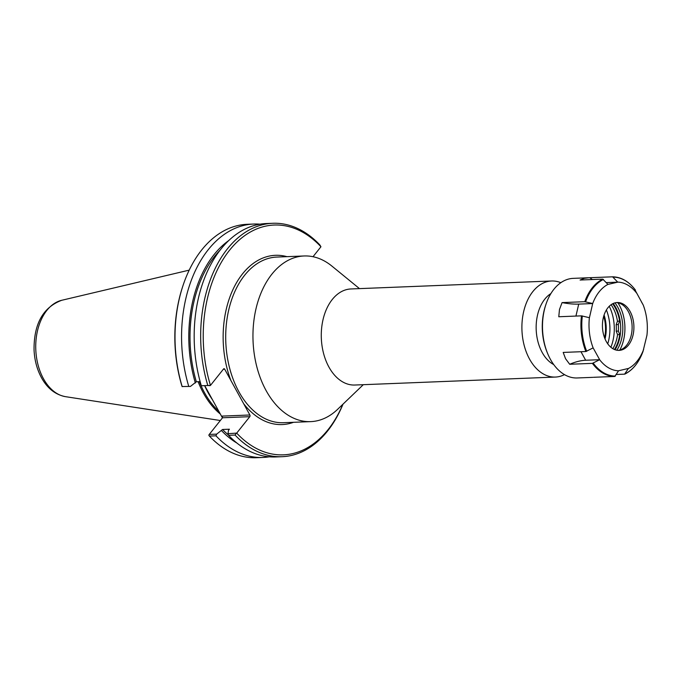 <?xml version="1.0" encoding="UTF-8"?>
<svg xmlns="http://www.w3.org/2000/svg" width="681" height="681" viewBox="0 0 681 681"><rect width="100%" height="100%" fill="white"/><g stroke="black" fill="none" stroke-linecap="round" stroke-linejoin="round"><path stroke-width="1.02" d="M223.359 369.213L224.67 369.162L249.867 414.993L222.227 416.091L222.525 417.768L249.782 416.687A1.209 0.792 87.7 0 0 249.867 414.993M359.474 288.616L331.936 266.118A82.886 54.429 87.7 0 0 304.143 255.971A82.886 54.429 87.7 0 0 253.051 340.96A82.886 54.429 87.7 0 0 310.723 421.624A82.886 54.429 87.7 0 0 337.623 409.315L363.288 384.697M606.396 309.966A35.565 23.35 -92.3 0 1 607.741 343.828M550.895 293.579A37.974 24.933 87.7 0 0 536.194 329.715A37.974 24.933 87.7 0 0 553.721 364.573M604.081 315.056A29.93 19.655 -92.3 0 1 605.034 338.942M603.724 316.197A29.581 19.426 -92.3 0 1 604.583 337.836M560.838 282.7A48.079 31.573 87.7 0 0 551.593 280.989L350.97 288.957A48.079 31.573 87.7 0 0 321.33 338.244A48.079 31.573 87.7 0 0 354.784 385.029L555.407 377.061A48.079 31.573 87.7 0 0 564.489 374.627M551.593 280.989A48.079 31.573 87.7 0 0 521.952 330.276A48.079 31.573 87.7 0 0 555.407 377.061M313.005 256.72L320.938 246.76L319.849 244.922A116.8 76.698 87.7 0 0 272.817 223.283A116.8 76.698 87.7 0 0 207.824 385.506L201.329 385.769L210.463 385.403L223.555 368.974A1.209 0.792 87.7 0 1 224.67 369.162M190.45 386.425L182.15 386.527L190.45 386.425L196.324 381.769L200.146 381.624M182.15 386.655L181.631 385.088A114.987 75.506 87.7 0 1 182.482 287.161L182.78 286.258A116.8 76.698 -92.3 0 1 247.152 224.304L253.715 224.04A116.8 76.698 -92.3 0 1 260.04 224.185M222.227 416.091L222.244 418.117M249.782 416.687L236.69 433.116L228.024 433.686L228.45 430.418L229.412 429.209L222.551 429.481L216.677 434.129L209.246 434.427L222.525 417.768M209.246 434.427L208.82 435.168L209.39 436.078L215.962 435.814L216.677 434.129M228.024 433.686L228.569 435.312L235.064 435.057L236.239 433.354M235.064 435.057A116.8 76.698 87.7 0 0 282.087 456.696A116.8 76.698 87.7 0 0 343.011 404.148M342.866 404.284A114.987 75.506 -92.3 0 1 236.69 433.116M269.276 456.806A116.8 76.698 -92.3 0 1 262.985 457.453L256.422 457.717A116.8 76.698 -92.3 0 1 209.39 436.078M262.985 457.453A116.8 76.698 -92.3 0 1 215.962 435.814M221.904 416.908L204.828 385.855M195.362 382.986A110.186 72.356 -92.3 0 1 228.893 240.453M188.722 386.263A116.8 76.698 -92.3 0 1 253.715 224.04M210.012 385.65L207.824 385.506M272.817 223.283L266.331 223.538A116.8 76.698 87.7 0 0 201.329 385.769M210.463 385.403A114.987 75.506 -92.3 0 1 229.523 250.276A114.987 75.506 -92.3 0 1 320.938 246.76M182.15 386.527A116.8 76.698 -92.3 0 1 182.78 286.258M236.937 443.067A110.186 72.356 -92.3 0 1 221.589 430.69M218.873 411.392A82.29 54.037 -92.3 0 1 199.354 381.649M198.12 381.7A82.886 54.429 87.7 0 0 220.329 414.039M228.569 435.312A116.8 76.698 87.7 0 0 275.601 456.951L282.087 456.696M228.467 435.014A108.33 71.139 -92.3 0 1 222.551 429.481M196.324 381.769A108.33 71.139 -92.3 0 1 220.278 249.961M619.608 321.134L618.322 324.556L616.177 324.641L617.463 321.219L619.608 321.134A31.028 20.379 -92.3 0 0 612.602 303.794M617.463 321.219A31.028 20.379 87.7 0 0 611.087 304.722M612.84 348.689A31.028 20.379 87.7 0 0 617.565 334.669L619.719 334.584A31.028 20.379 -92.3 0 1 614.415 349.498M617.565 334.669L616.228 331.162L618.374 331.077L619.719 334.584M616.177 324.641A28.483 18.702 -92.3 0 1 616.228 331.162M593.491 377.3L614.79 376.457L618.595 370.753L628.41 368.447L624.605 374.15L616.365 374.473M641.366 301.76L643.222 305.028A44.384 29.147 -92.3 0 1 646.95 335.239L643.009 351.413A49.492 32.501 -92.3 0 1 625.192 373.775L624.605 374.15M646.95 335.239L646.788 335.75M643.222 305.028L634.981 289.91M607.929 284.411L602.77 279.125L580.076 280.027L584.315 278.325L588.818 277.746L612.585 276.818L617.744 282.164L607.929 284.411A44.384 29.147 -92.3 0 0 592.691 303.53L589.431 317.704L581.48 315.848L558.778 316.75L559.476 309.489L562.08 302.602L584.775 301.7L592.691 303.53M635.407 290.046C628.886 281.432 621.293 277.022 612.611 276.818L613.258 277.141A49.492 32.501 -92.3 0 1 635.441 290.106M589.882 277.72A30.143 22.55 -103.2 0 0 592.444 279.533M606.311 282.615L617.744 282.164M562.08 302.602A30.143 8.793 -166.9 0 0 578.722 304.109L592.725 303.547M643.647 349.387A44.384 29.147 -92.3 0 1 628.41 368.506M617.744 282.104A44.384 29.147 -92.3 0 1 636.709 293.188M593.125 347.88L599.663 359.696L585.66 360.249A30.143 13.756 -28.8 0 0 569.699 364.267L565.562 358.734L563.187 352.426L585.881 351.524L593.125 347.88A44.384 29.147 -92.3 0 1 589.397 317.678M599.663 359.696L592.393 363.365L569.699 364.267M618.603 370.813A44.384 29.147 -92.3 0 1 599.638 359.73M628.435 345.131A23.946 15.723 -92.3 0 1 619.123 350.383A23.946 15.723 -92.3 0 1 602.455 327.084A23.946 15.723 -92.3 0 1 617.224 302.526A23.946 15.723 -92.3 0 1 632.76 318.223A23.946 15.723 -92.3 0 1 628.435 345.131M592.776 377.351L577.224 377.964A49.841 32.731 -92.3 0 1 547.745 353.788A49.841 32.731 -92.3 0 1 545.796 304.799A49.841 32.731 -92.3 0 1 573.266 278.359L588.818 277.746M547.745 353.788L547.269 352.639A47.466 31.173 -92.3 0 1 545.413 305.982L545.796 304.799M609.257 306.28A36.195 23.767 -92.3 0 1 610.883 347.276M618.322 324.556A28.483 18.702 -92.3 0 1 618.374 331.077M613.215 303.496A31.871 20.932 -92.3 0 1 615.054 349.745M614.934 302.883A31.871 20.932 -92.3 0 1 616.807 350.221M617.922 302.798A35.063 23.026 -92.3 0 1 619.804 350.06M616.331 302.602A23.946 15.723 -92.3 0 1 623.464 305.531A23.946 15.723 -92.3 0 1 626.648 345.199A23.946 15.723 -92.3 0 1 625.107 346.901A23.946 15.723 -92.3 0 1 618.229 350.383M243.67 403.722A84.699 55.621 87.7 0 0 293.528 422.305M286.948 256.66A84.699 55.621 87.7 0 0 232.621 290.302A84.699 55.621 87.7 0 0 230.868 380.441M310.723 421.624L283.466 422.705A82.886 54.429 -92.3 0 1 245.781 402.301A82.886 54.429 -92.3 0 1 228.314 311.804A82.886 54.429 -92.3 0 1 276.886 257.06L304.143 255.971M204.709 385.855A82.29 54.037 87.7 0 0 212.361 399.594M61.724 300.287C43.065 307.327 33.846 323.85 34.05 349.872C34.544 360.436 37.14 369.928 41.83 378.355C47.704 388.664 55.612 394.767 65.555 396.674A48.632 31.93 -92.3 0 1 35.787 349.591A48.632 31.93 -92.3 0 1 61.724 300.287L189.207 270.136M575.93 316.069L578.722 304.109M586.69 351.277A49.492 32.501 -92.3 0 1 582.332 315.958M585.626 301.802A49.492 32.501 -92.3 0 1 603.443 279.448M585.881 351.524A49.841 32.731 -92.3 0 1 581.48 315.848M584.775 301.7A49.841 32.731 -92.3 0 1 602.77 279.125M585.66 360.249L580.97 351.719M615.386 376.082A49.492 32.501 -92.3 0 1 593.202 363.118M614.79 376.457A49.841 32.731 -92.3 0 1 592.393 363.365M65.555 396.674L220.329 420.517M624.877 374.082C632.921 369.979 638.965 362.428 643.009 351.422"/></g></svg>
